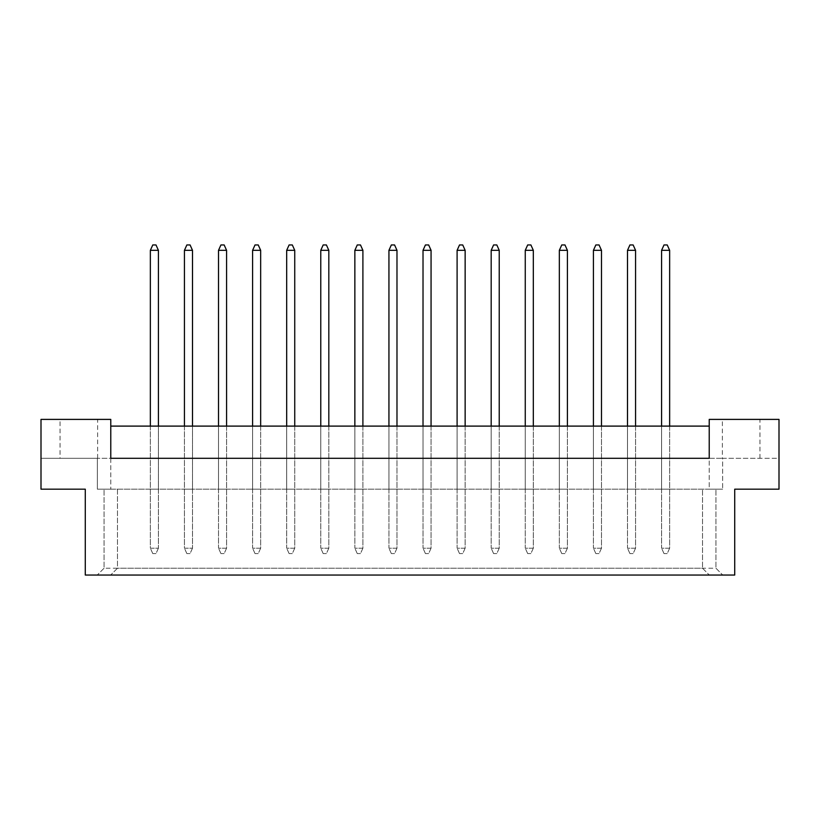 <?xml version="1.0" encoding="UTF-8"?>
<svg xmlns="http://www.w3.org/2000/svg" width="820" height="820" viewBox="0 0 820 820"><rect width="100%" height="100%" fill="white"/><g stroke="black" fill="none" stroke-linecap="round" stroke-linejoin="round"><path stroke-width="0.61" stroke-dasharray="4.1 3.07" d="M60.055 458.308L97.621 458.308L60.055 458.308L60.055 419.389L97.621 419.389L60.055 419.389M97.621 458.308L97.621 419.389M722.379 458.308L759.945 458.308L722.379 458.308L722.379 419.389L759.945 419.389L722.379 419.389M759.945 458.308L759.945 419.389M85.28 489.171L41 489.171L85.28 489.171L85.28 575.045L734.72 575.045L85.28 575.045L734.72 575.045L734.72 489.171L779 489.171L779 419.389L709.228 419.389L709.228 458.308L110.772 458.308L110.772 419.389L41 419.389L41 489.171L85.28 489.171L85.28 575.045L85.28 489.171M192.495 489.171L184.438 489.171L192.495 489.171L184.438 489.171L192.495 489.171L184.438 489.171L192.495 489.171L192.495 426.103L184.438 426.103L192.495 426.103L184.438 426.103L192.495 426.103L184.438 426.103L192.495 426.103L192.495 489.171M158.414 489.171L150.357 489.171L158.414 489.171L150.357 489.171L158.414 489.171L150.357 489.171L158.414 489.171L158.414 426.103L150.357 426.103L158.414 426.103L150.357 426.103L158.414 426.103L150.357 426.103L158.414 426.103L158.414 489.171M97.355 489.171L722.645 489.171L97.355 489.171L110.772 489.171L97.355 489.171L97.355 458.308L41 458.308L41 489.171L41 458.308L97.355 458.308L97.355 489.171M110.772 426.103L110.772 458.308L97.355 458.308L709.228 458.308L709.228 489.171L722.645 489.171L709.228 489.171L709.228 426.103L709.228 458.308L110.772 458.308L110.772 426.103L709.228 426.103M218.52 426.103L218.52 489.171L218.52 426.103L218.52 489.171L218.52 426.103L218.52 489.171L226.576 489.171L218.52 489.171L226.576 489.171L218.52 489.171L226.576 489.171L218.52 489.171L218.52 426.103L226.576 426.103L218.52 426.103L226.576 426.103L218.52 426.103L226.576 426.103L218.52 426.103L218.52 548.211L226.576 548.211L226.576 250.325L224.157 244.954L220.939 244.954L218.52 250.325L218.52 548.211L226.576 548.211L226.576 426.103M252.601 426.103L252.601 489.171L252.601 426.103L252.601 489.171L252.601 426.103L252.601 489.171L260.657 489.171L252.601 489.171L260.657 489.171L252.601 489.171L260.657 489.171L252.601 489.171L252.601 426.103L260.657 426.103L252.601 426.103L260.657 426.103L252.601 426.103L260.657 426.103L252.601 426.103L252.601 548.211L260.657 548.211L260.657 250.325L258.238 244.954L255.02 244.954L252.601 250.325L252.601 548.211L260.657 548.211L260.657 426.103M286.682 426.103L286.682 489.171L286.682 426.103L286.682 489.171L286.682 426.103L286.682 489.171L294.739 489.171L286.682 489.171L294.739 489.171L286.682 489.171L294.739 489.171L286.682 489.171L286.682 426.103L294.739 426.103L286.682 426.103L294.739 426.103L286.682 426.103L294.739 426.103L286.682 426.103L286.682 548.211L294.739 548.211L294.739 250.325L292.32 244.954L289.101 244.954L286.682 250.325L286.682 548.211L294.739 548.211L294.739 426.103M320.774 426.103L320.774 489.171L320.774 426.103L320.774 489.171L320.774 426.103L320.774 489.171L328.82 489.171L320.774 489.171L328.82 489.171L320.774 489.171L328.82 489.171L320.774 489.171L320.774 426.103L328.82 426.103L320.774 426.103L328.82 426.103L320.774 426.103L328.82 426.103L320.774 426.103L320.774 548.211L328.82 548.211L328.82 250.325L326.401 244.954L323.183 244.954L320.774 250.325L320.774 548.211L328.82 548.211L328.82 426.103M354.855 426.103L354.855 489.171L354.855 426.103L354.855 489.171L354.855 426.103L354.855 489.171L362.901 489.171L354.855 489.171L362.901 489.171L354.855 489.171L362.901 489.171L354.855 489.171L354.855 426.103L362.901 426.103L354.855 426.103L362.901 426.103L354.855 426.103L362.901 426.103L354.855 426.103L354.855 548.211L362.901 548.211L362.901 250.325L360.482 244.954L357.264 244.954L354.855 250.325L354.855 548.211L362.901 548.211L362.901 426.103M388.936 426.103L388.936 489.171L388.936 426.103L388.936 489.171L388.936 426.103L388.936 489.171L396.982 489.171L388.936 489.171L396.982 489.171L388.936 489.171L396.982 489.171L388.936 489.171L388.936 426.103L396.982 426.103L388.936 426.103L396.982 426.103L388.936 426.103L396.982 426.103L388.936 426.103L388.936 548.211L396.982 548.211L396.982 250.325L394.574 244.954L391.345 244.954L388.936 250.325L388.936 548.211L396.982 548.211L396.982 426.103M423.017 426.103L423.017 489.171L423.017 426.103L423.017 489.171L423.017 426.103L423.017 489.171L431.064 489.171L423.017 489.171L431.064 489.171L423.017 489.171L431.064 489.171L423.017 489.171L423.017 426.103L431.064 426.103L423.017 426.103L431.064 426.103L423.017 426.103L431.064 426.103L423.017 426.103L423.017 548.211L431.064 548.211L431.064 250.325L428.655 244.954L425.426 244.954L423.017 250.325L423.017 548.211L431.064 548.211L431.064 426.103M457.099 426.103L457.099 489.171L457.099 426.103L457.099 489.171L457.099 426.103L457.099 489.171L465.145 489.171L457.099 489.171L465.145 489.171L457.099 489.171L465.145 489.171L457.099 489.171L457.099 426.103L465.145 426.103L457.099 426.103L465.145 426.103L457.099 426.103L465.145 426.103L457.099 426.103L457.099 548.211L465.145 548.211L465.145 250.325L462.736 244.954L459.518 244.954L457.099 250.325L457.099 548.211L465.145 548.211L465.145 426.103M491.18 426.103L491.18 489.171L491.18 426.103L491.18 489.171L491.18 426.103L491.18 489.171L499.226 489.171L491.18 489.171L499.226 489.171L491.18 489.171L499.226 489.171L491.18 489.171L491.18 426.103L499.226 426.103L491.18 426.103L499.226 426.103L491.18 426.103L499.226 426.103L491.18 426.103L491.18 548.211L499.226 548.211L499.226 250.325L496.817 244.954L493.599 244.954L491.18 250.325L491.18 548.211L499.226 548.211L499.226 426.103M525.261 426.103L525.261 489.171L525.261 426.103L525.261 489.171L525.261 426.103L525.261 489.171L533.318 489.171L525.261 489.171L533.318 489.171L525.261 489.171L533.318 489.171L525.261 489.171L525.261 426.103L533.318 426.103L525.261 426.103L533.318 426.103L525.261 426.103L533.318 426.103L525.261 426.103L525.261 548.211L533.318 548.211L533.318 250.325L530.899 244.954L527.68 244.954L525.261 250.325L525.261 548.211L533.318 548.211L533.318 426.103M559.342 426.103L559.342 489.171L559.342 426.103L559.342 489.171L559.342 426.103L559.342 489.171L567.399 489.171L559.342 489.171L567.399 489.171L559.342 489.171L567.399 489.171L559.342 489.171L559.342 426.103L567.399 426.103L559.342 426.103L567.399 426.103L559.342 426.103L567.399 426.103L559.342 426.103L559.342 548.211L567.399 548.211L567.399 250.325L564.98 244.954L561.761 244.954L559.342 250.325L559.342 548.211L567.399 548.211L567.399 426.103M593.424 426.103L593.424 489.171L593.424 426.103L593.424 489.171L593.424 426.103L593.424 489.171L601.48 489.171L593.424 489.171L601.48 489.171L593.424 489.171L601.48 489.171L593.424 489.171L593.424 426.103L601.48 426.103L593.424 426.103L601.48 426.103L593.424 426.103L601.48 426.103L593.424 426.103L593.424 548.211L601.48 548.211L601.48 250.325L599.061 244.954L595.843 244.954L593.424 250.325L593.424 548.211L601.48 548.211L601.48 426.103M627.505 426.103L627.505 489.171L627.505 426.103L627.505 489.171L627.505 426.103L627.505 489.171L635.561 489.171L627.505 489.171L635.561 489.171L627.505 489.171L635.561 489.171L627.505 489.171L627.505 426.103L635.561 426.103L627.505 426.103L635.561 426.103L627.505 426.103L635.561 426.103L627.505 426.103L627.505 548.211L635.561 548.211L635.561 250.325L633.143 244.954L629.924 244.954L627.505 250.325L627.505 548.211L635.561 548.211L635.561 426.103M661.586 426.103L661.586 489.171L661.586 426.103L661.586 489.171L661.586 426.103L661.586 489.171L669.643 489.171L661.586 489.171L669.643 489.171L661.586 489.171L669.643 489.171L661.586 489.171L661.586 426.103L669.643 426.103L661.586 426.103L669.643 426.103L661.586 426.103L669.643 426.103L661.586 426.103L661.586 548.211L669.643 548.211L669.643 250.325L667.224 244.954L664.005 244.954L661.586 250.325L661.586 548.211L669.643 548.211L669.643 426.103M734.72 489.171L779 489.171L734.72 489.171L734.72 575.045L734.72 489.171M779 458.308L779 489.171L779 458.308L722.645 458.308L722.645 489.171L722.645 458.308L779 458.308M104.068 568.229L97.252 575.045L104.068 568.229L104.068 489.171L104.068 568.229L715.932 568.229L722.748 575.045L715.932 568.229L715.932 489.171L715.932 568.229M117.485 489.171L117.485 568.229L110.669 575.045L117.485 568.229L117.485 489.171M702.514 568.229L709.331 575.045L702.514 568.229L702.514 489.171L702.514 568.229L117.485 568.229M709.228 458.308L722.645 458.308L709.228 458.308M110.772 458.308L110.772 489.171L110.772 458.308M150.357 426.103L150.357 548.211L158.414 548.211L158.414 250.325L155.995 244.954L152.776 244.954L150.357 250.325L150.357 548.211L158.414 548.211L158.414 426.103M184.438 426.103L184.438 548.211L192.495 548.211L192.495 250.325L190.076 244.954L186.857 244.954L184.438 250.325L184.438 548.211L192.495 548.211L192.495 426.103M152.776 553.572L155.995 553.572L152.776 553.572L150.357 548.211L152.776 553.572M150.357 250.325L158.414 250.325M158.414 548.211L155.995 553.572L158.414 548.211M186.857 553.572L190.076 553.572L186.857 553.572L184.438 548.211L186.857 553.572M184.438 250.325L192.495 250.325M192.495 548.211L190.076 553.572L192.495 548.211M220.939 553.572L224.157 553.572L220.939 553.572L218.52 548.211L220.939 553.572M218.52 250.325L226.576 250.325M226.576 548.211L224.157 553.572L226.576 548.211M289.101 553.572L292.32 553.572L289.101 553.572L286.682 548.211L289.101 553.572M286.682 250.325L294.739 250.325M294.739 548.211L292.32 553.572L294.739 548.211M357.264 553.572L360.482 553.572L357.264 553.572L354.855 548.211L357.264 553.572M354.855 250.325L362.901 250.325M362.901 548.211L360.482 553.572L362.901 548.211M425.426 553.572L428.655 553.572L425.426 553.572L423.017 548.211L425.426 553.572M423.017 250.325L431.064 250.325M431.064 548.211L428.655 553.572L431.064 548.211M255.02 553.572L258.238 553.572L255.02 553.572L252.601 548.211L255.02 553.572M252.601 250.325L260.657 250.325M260.657 548.211L258.238 553.572L260.657 548.211M323.183 553.572L326.401 553.572L323.183 553.572L320.774 548.211L323.183 553.572M320.774 250.325L328.82 250.325M328.82 548.211L326.401 553.572L328.82 548.211M391.345 553.572L394.574 553.572L391.345 553.572L388.936 548.211L391.345 553.572M388.936 250.325L396.982 250.325M396.982 548.211L394.574 553.572L396.982 548.211M459.518 553.572L462.736 553.572L459.518 553.572L457.099 548.211L459.518 553.572M457.099 250.325L465.145 250.325M465.145 548.211L462.736 553.572L465.145 548.211M493.599 553.572L496.817 553.572L493.599 553.572L491.18 548.211L493.599 553.572M491.18 250.325L499.226 250.325M499.226 548.211L496.817 553.572L499.226 548.211M561.761 553.572L564.98 553.572L561.761 553.572L559.342 548.211L561.761 553.572M559.342 250.325L567.399 250.325M567.399 548.211L564.98 553.572L567.399 548.211M629.924 553.572L633.143 553.572L629.924 553.572L627.505 548.211L629.924 553.572M627.505 250.325L635.561 250.325M635.561 548.211L633.143 553.572L635.561 548.211M527.68 553.572L530.899 553.572L527.68 553.572L525.261 548.211L527.68 553.572M525.261 250.325L533.318 250.325M533.318 548.211L530.899 553.572L533.318 548.211M595.843 553.572L599.061 553.572L595.843 553.572L593.424 548.211L595.843 553.572M593.424 250.325L601.48 250.325M601.48 548.211L599.061 553.572L601.48 548.211M664.005 553.572L667.224 553.572L664.005 553.572L661.586 548.211L664.005 553.572M661.586 250.325L669.643 250.325M669.643 548.211L667.224 553.572L669.643 548.211"/><path stroke-width="1.23" d="M85.28 489.171L41 489.171L41 419.389L110.772 419.389L110.772 458.308L709.228 458.308L709.228 419.389L779 419.389L779 489.171L734.72 489.171L734.72 575.045L85.28 575.045L85.28 489.171M709.228 426.103L110.772 426.103M158.414 426.103L158.414 250.325L150.357 250.325L150.357 426.103M150.357 250.325L152.776 244.954L155.995 244.954L158.414 250.325M192.495 426.103L192.495 250.325L184.438 250.325L184.438 426.103M184.438 250.325L186.857 244.954L190.076 244.954L192.495 250.325M226.576 426.103L226.576 250.325L218.52 250.325L218.52 426.103M218.52 250.325L220.939 244.954L224.157 244.954L226.576 250.325M294.739 426.103L294.739 250.325L286.682 250.325L286.682 426.103M286.682 250.325L289.101 244.954L292.32 244.954L294.739 250.325M362.901 426.103L362.901 250.325L354.855 250.325L354.855 426.103M354.855 250.325L357.264 244.954L360.482 244.954L362.901 250.325M431.064 426.103L431.064 250.325L423.017 250.325L423.017 426.103M423.017 250.325L425.426 244.954L428.655 244.954L431.064 250.325M260.657 426.103L260.657 250.325L252.601 250.325L252.601 426.103M252.601 250.325L255.02 244.954L258.238 244.954L260.657 250.325M328.82 426.103L328.82 250.325L320.774 250.325L320.774 426.103M320.774 250.325L323.183 244.954L326.401 244.954L328.82 250.325M396.982 426.103L396.982 250.325L388.936 250.325L388.936 426.103M388.936 250.325L391.345 244.954L394.574 244.954L396.982 250.325M465.145 426.103L465.145 250.325L457.099 250.325L457.099 426.103M457.099 250.325L459.518 244.954L462.736 244.954L465.145 250.325M499.226 426.103L499.226 250.325L491.18 250.325L491.18 426.103M491.18 250.325L493.599 244.954L496.817 244.954L499.226 250.325M567.399 426.103L567.399 250.325L559.342 250.325L559.342 426.103M559.342 250.325L561.761 244.954L564.98 244.954L567.399 250.325M635.561 426.103L635.561 250.325L627.505 250.325L627.505 426.103M627.505 250.325L629.924 244.954L633.143 244.954L635.561 250.325M533.318 426.103L533.318 250.325L525.261 250.325L525.261 426.103M525.261 250.325L527.68 244.954L530.899 244.954L533.318 250.325M601.48 426.103L601.48 250.325L593.424 250.325L593.424 426.103M593.424 250.325L595.843 244.954L599.061 244.954L601.48 250.325M669.643 426.103L669.643 250.325L661.586 250.325L661.586 426.103M661.586 250.325L664.005 244.954L667.224 244.954L669.643 250.325"/></g></svg>
